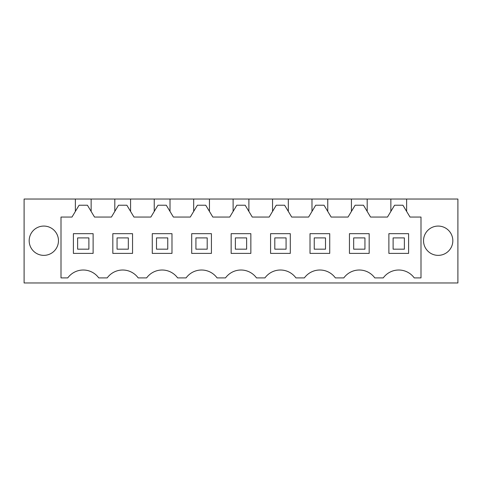 <?xml version="1.0" encoding="UTF-8"?>
<svg xmlns="http://www.w3.org/2000/svg" width="482" height="482" viewBox="0 0 482 482"><rect width="100%" height="100%" fill="white"/><g stroke="black" fill="none" stroke-linecap="round" stroke-linejoin="round"><path stroke-width="0.72" d="M61.003 277.903L61.003 217.057L71.987 217.057L75.367 211.423L75.367 199.03L24.1 199.03L24.1 282.97L457.9 282.97L457.9 199.03L406.633 199.03L406.633 211.423L410.013 217.057L420.997 217.057L420.997 277.903L414.237 277.903A19.153 19.153 0 0 0 383.256 277.903L374.797 277.903A19.153 19.153 0 0 0 343.817 277.903L335.364 277.903A19.153 19.153 0 0 0 304.383 277.903L295.924 277.903A19.153 19.153 0 0 0 264.943 277.903L256.49 277.903A19.153 19.153 0 0 0 225.51 277.903L217.057 277.903A19.153 19.153 0 0 0 186.076 277.903L177.617 277.903A19.153 19.153 0 0 0 146.636 277.903L138.183 277.903A19.153 19.153 0 0 0 107.203 277.903L98.744 277.903A19.153 19.153 0 0 0 67.763 277.903L61.003 277.903L67.763 277.903M43.82 226.07A14.647 14.647 0 0 0 29.173 240.717A14.647 14.647 0 0 0 43.82 255.364A14.647 14.647 0 0 0 58.467 240.717A14.647 14.647 0 0 0 43.82 226.07M438.18 255.364A14.647 14.647 0 0 0 452.827 240.717A14.647 14.647 0 0 0 438.18 226.07A14.647 14.647 0 0 0 423.533 240.717A14.647 14.647 0 0 0 438.18 255.364M75.367 199.03L406.633 199.03M177.617 277.903L186.076 277.903M138.183 277.903L146.636 277.903M98.744 277.903L107.203 277.903M75.367 211.423L79.084 205.23L87.429 205.23L91.14 211.423L91.14 199.03M406.633 211.423L402.916 205.23L394.571 205.23L387.48 217.057L370.574 217.057L363.482 205.23L355.138 205.23L348.04 217.057L331.14 217.057L324.049 205.23L315.698 205.23L308.607 217.057L291.706 217.057L284.609 205.23L276.264 205.23L269.167 217.057L252.267 217.057L245.175 205.23L236.825 205.23L229.733 217.057L212.833 217.057L205.736 205.23L197.391 205.23L190.294 217.057L173.393 217.057L166.302 205.23L157.951 205.23L150.86 217.057L133.96 217.057L126.862 205.23L118.518 205.23L111.426 217.057L94.52 217.057L91.14 211.423M114.806 199.03L114.806 211.423M130.58 199.03L130.58 211.423M154.24 199.03L154.24 211.423M170.013 199.03L170.013 211.423M193.674 199.03L193.674 211.423M209.453 199.03L209.453 211.423M233.113 199.03L233.113 211.423M248.887 199.03L248.887 211.423M272.547 199.03L272.547 211.423M288.326 199.03L288.326 211.423M311.987 199.03L311.987 211.423M327.76 199.03L327.76 211.423M351.42 199.03L351.42 211.423M367.194 199.03L367.194 211.423M390.86 199.03L390.86 211.423M93.116 253.393L93.116 233.674L73.397 233.674L73.397 253.393L93.116 253.393M112.83 233.674L112.83 253.393L132.55 253.393L132.55 233.674L112.83 233.674M152.27 233.674L152.27 253.393L171.984 253.393L171.984 233.674L152.27 233.674M191.703 233.674L191.703 253.393L211.423 253.393L211.423 233.674L191.703 233.674M329.73 253.393L329.73 233.674L310.016 233.674L310.016 253.393L329.73 253.393M231.143 233.674L231.143 253.393L250.857 253.393L250.857 233.674L231.143 233.674M349.45 233.674L349.45 253.393L369.17 253.393L369.17 233.674L349.45 233.674M408.603 233.674L388.884 233.674L388.884 253.393L408.603 253.393L408.603 233.674M290.297 253.393L290.297 233.674L270.577 233.674L270.577 253.393L290.297 253.393M88.887 237.903L88.887 249.17L77.62 249.17L77.62 237.903L88.887 237.903M128.326 237.903L128.326 249.17L117.06 249.17L117.06 237.903L128.326 237.903M167.76 237.903L167.76 249.17L156.493 249.17L156.493 237.903L167.76 237.903M207.2 237.903L207.2 249.17L195.927 249.17L195.927 237.903L207.2 237.903M246.633 237.903L246.633 249.17L235.367 249.17L235.367 237.903L246.633 237.903M286.073 237.903L286.073 249.17L274.8 249.17L274.8 237.903L286.073 237.903M325.507 237.903L325.507 249.17L314.24 249.17L314.24 237.903L325.507 237.903M364.94 237.903L364.94 249.17L353.674 249.17L353.674 237.903L364.94 237.903M404.38 237.903L404.38 249.17L393.113 249.17L393.113 237.903L404.38 237.903"/></g></svg>
